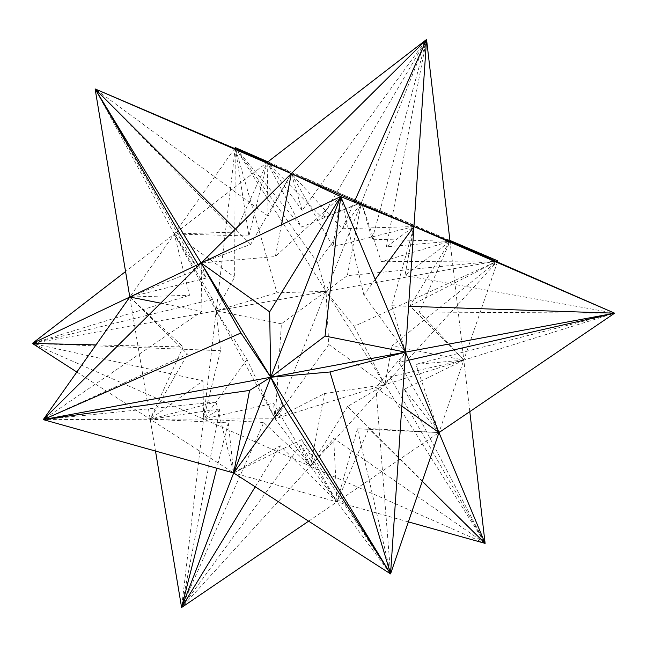 <?xml version="1.0" encoding="UTF-8"?>
<svg xmlns="http://www.w3.org/2000/svg" width="647" height="647" viewBox="0 0 647 647"><rect width="100%" height="100%" fill="white"/><g stroke="black" fill="none" stroke-linecap="round" stroke-linejoin="round"><path stroke-width="0.49" stroke-dasharray="3.23 2.43" d="M419.337 312.024L614.65 313.18L463.81 360.096L450.013 241.315L419.337 312.024L463.81 360.096L409.923 305.926L450.013 241.315L386.38 246.863L413.951 226.555L404.965 275.468L614.65 313.18L415.964 364.35L438.981 432.576L463.81 360.096L415.964 364.35M449.333 241.824L404.965 275.468M497.422 262.011L463.81 360.096L392.042 345.813L497.81 260.887L384.908 384.642L392.042 345.813M409.923 305.926L496.451 261.582M413.951 226.555L342.336 228.771L291.312 173.614L332.954 246.636L413.951 226.555L391.815 305.748L408.58 306.306M381.35 261.728L497.81 260.887L326.015 291.344L354.038 326.379L497.81 260.887L347.31 275.654L326.015 291.344L361.422 202.648L450.013 241.315L381.35 261.728L361.422 202.648L372.211 239.244L426.559 39.491L361.422 202.648L347.31 275.654M408.831 360.177L398.981 362.425L438.981 432.576L404.335 389.268L463.81 360.096L384.908 384.642L354.038 326.379M386.38 246.863L426.559 39.491L321.98 217.513L361.422 202.648L267.146 162.389L321.98 217.513M398.981 362.425L405.491 352.146L391.815 305.748M449.908 240.433L361.422 202.648L301.429 227.089L267.146 162.389L248.925 235.969L235.468 148.867M404.335 389.268L485.113 543.383L326.015 291.344L317.588 262.747L361.422 202.648L267.89 161.823M469.803 411.621L463.81 360.096L389.842 376.853L384.908 384.642L347.552 406.462L485.113 543.383L310.463 466.244L384.908 384.642L328.789 344.495L326.015 291.344L281.413 323.791L275.145 418.787L384.908 384.642L324.519 393.546L275.145 418.787L326.015 291.344L276.948 292.759L235.265 147.581L326.015 291.344L216.211 310.819L276.948 292.759M450.013 241.315L372.211 239.244M342.336 228.771L354.702 200.974M375.236 279.472L363.857 295.032L405.491 352.146L375.939 387.626L401.852 406.106M408.37 521.886L336.982 501.894L438.981 432.576L368.798 428.54L422.265 481.336M389.842 376.853L485.113 543.383L333.674 438.375L336.982 501.894L368.798 428.54M363.857 295.032L340.718 196.567L332.954 246.636M375.939 387.626L390.553 573.889L310.463 466.244L333.674 438.375M267.162 163.19L268.052 216.122L291.312 173.614L302.165 210.412L426.559 39.491M357.411 428.807L336.982 501.894L301.599 439.653L390.553 573.889L357.411 428.807L438.981 432.576M302.165 210.412L267.146 162.389L235.411 232.095L95.109 88.93L174.286 233.988L267.146 162.389M347.552 406.462L310.463 466.244L324.519 393.546M328.789 344.495L275.145 418.787L310.463 466.244L273.495 403.21L275.145 418.787L216.211 310.819L247 359.522L275.145 418.787L203.587 419.046L273.495 403.21M317.588 262.747L235.265 147.581L216.211 310.819L234.635 277.159L235.265 147.581L301.429 227.089M281.461 224.784L275.347 256.552L340.718 196.567M301.599 439.653L233.688 472.965L336.982 501.894L300.879 444.764L310.463 466.244L263.766 422.499L181.589 607.509L310.463 466.244L203.587 419.046L216.211 310.819L174.286 233.988L235.411 232.095M291.312 173.614L250.656 244.38L201.168 263.022L275.347 256.552M268.052 216.122L95.109 88.93L198.006 269.225L174.286 233.988L234.635 277.159M281.413 323.791L216.211 310.819L212.604 299.351L174.286 233.988L129.804 297.005L198.006 269.225M308.619 521.175L336.982 501.894L280.24 445.775L255.209 486.811M300.879 444.764L181.589 607.509L203.587 419.046L220.514 350.69L216.211 310.819L32.35 343.42L203.587 419.046L219.745 408.985L181.589 607.509M250.656 244.38L235.371 229.103M197.966 264.55L205.924 278.129L201.168 263.022L201.913 311.425L43.26 419.628L216.033 401.933L233.688 472.965L150.193 419.24L228.286 422.847L233.688 472.965L280.24 445.775M248.925 235.969L174.286 233.988L189.522 295.283L129.804 297.005L187.59 354.152L43.26 419.628L203.587 419.046L202.988 380.832L32.35 343.42L220.514 350.69M234.618 148.503L174.286 233.988L125.558 271.554M247 359.522L203.587 419.046L263.766 422.499M228.286 422.847L216.81 468.234M205.924 278.129L129.804 297.005L150.193 419.24L202.988 380.832M160.674 303.184L201.913 311.425M212.604 299.351L32.35 343.42L189.522 295.283M155.498 451.064L150.193 419.24L187.59 354.152M219.745 408.985L150.193 419.24L216.033 401.933M76.847 372.049L150.193 419.24L183.109 346.946L95.999 344.908M129.804 297.005L183.109 346.946"/><path stroke-width="0.97" d="M408.58 306.306L614.65 313.18L450.013 241.315L449.333 241.824M496.451 261.582L497.81 260.887L413.951 226.555L405.491 352.146L438.981 432.576L614.65 313.18L413.951 226.555L375.236 279.472M449.908 240.433L497.81 260.887L497.422 262.011M408.831 360.177L614.65 313.18L405.491 352.146L325.069 336.06L340.718 196.567L413.951 226.555L426.559 39.491L450.013 241.315M422.265 481.336L485.113 543.383L438.981 432.576L401.852 406.106M408.37 521.886L485.113 543.383L469.803 411.621M354.702 200.974L426.559 39.491L291.312 173.614L413.951 226.555M325.069 336.06L270.753 377.241L269.653 311.854L340.718 196.567L405.491 352.146L330.002 371.985L390.553 573.889L405.491 352.146L270.753 377.241L330.002 371.985M426.559 39.491L267.146 162.389L340.718 196.567L270.753 377.241L283.24 405.232L390.553 573.889L438.981 432.576M235.468 148.867L235.265 147.581L267.89 161.823M235.371 229.103L95.109 88.93L291.312 173.614L201.168 263.022L270.753 377.241L249.58 390.424L233.688 472.965L390.553 573.889L270.753 377.241L233.688 472.965L283.24 405.232M291.312 173.614L281.461 224.784M234.618 148.503L235.265 147.581L267.146 162.389L267.162 163.19M340.718 196.567L201.168 263.022L240.935 332.97L270.753 377.241L43.26 419.628L201.168 263.022L269.653 311.854M197.966 264.55L95.109 88.93L267.146 162.389M255.209 486.811L181.589 607.509L308.619 521.175M240.935 332.97L43.26 419.628L129.804 297.005L95.109 88.93L201.168 263.022L129.804 297.005L160.674 303.184M216.81 468.234L181.589 607.509L233.688 472.965L43.26 419.628L249.58 390.424M95.999 344.908L32.35 343.42L125.558 271.554M181.589 607.509L155.498 451.064M76.847 372.049L32.35 343.42L129.804 297.005"/></g></svg>
